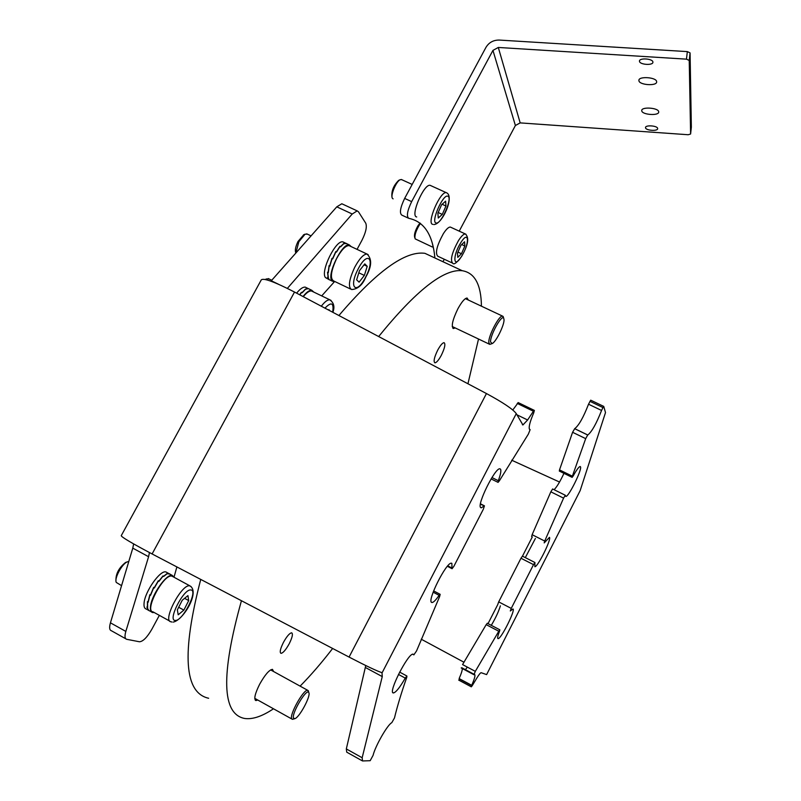 <?xml version="1.0" encoding="UTF-8"?>
<svg xmlns="http://www.w3.org/2000/svg" width="801" height="801" viewBox="0 0 801 801"><rect width="100%" height="100%" fill="white"/><g stroke="black" fill="none" stroke-linecap="round" stroke-linejoin="round"><path stroke-width="1.2" d="M587.704 435.003L574.597 428.665L587.714 435.003L585.691 438.638L572.585 432.29L574.697 428.675C578.853 425.471 583.468 417.311 588.525 404.215L590.697 400.18L603.734 406.397L605.506 412.575L580.164 490.602L486.618 674.602L580.164 490.602M559.338 471.068L559.519 469.887L572.365 476.195L572.144 477.366L573.156 475.994C576.48 470.017 578.803 466.853 580.104 466.502L580.495 466.773C582.287 469.366 568.64 497.031 565.856 496.44L565.306 495.258L563.574 498.132L550.838 491.824L552.63 488.99M554.092 489.711C556.825 487.008 560.119 481.551 563.954 473.341M531.614 536.57L532.124 534.698L544.72 541.045L544.189 542.908L549.466 537.341C551.629 539.153 537.621 567.308 534.848 566.718L534.928 562.512L533.526 564.635L520.97 558.247L522.442 556.154M525.316 557.616L535.388 538.472M497.771 604.485L498.693 601.881L511.248 608.39L533.526 564.635M498.693 601.881L520.97 558.247M511.248 608.39L510.297 610.983L513 608.96C515.674 609.982 500.985 639.238 498.102 638.637L497.922 638.597C497.271 638.057 497.842 635.493 499.634 630.928L499.854 629.816L498.793 631.238L486.187 624.65L487.318 623.268M491.293 625.341C495.599 618.092 498.623 611.594 500.375 605.836M486.187 624.65L462.567 664.58L475.313 671.358L473.932 674.722L474.653 674.542C475.514 675.263 474.532 678.847 471.709 685.306L471.288 686.827L472.129 685.826L476.855 678.036C478.938 674.622 480.36 672.85 481.131 672.7L486.618 674.602M462.067 667.844L461.206 667.944L473.902 674.702M471.599 685.536L459.584 679.118L458.723 680.109L471.258 686.807M421.226 639.198L464.019 662.257M559.529 482.032L511.689 460.215M467.333 667.113L465.441 669.636M471.709 685.306L459.123 678.577C461.316 673.581 462.387 670.207 462.317 668.465M475.313 671.358L498.793 631.238M532.124 534.698L550.838 491.824M544.72 541.045L563.574 498.132M559.519 469.887L572.585 432.29M572.365 476.195L585.691 438.638M587.714 435.003L587.804 435.003C591.849 431.729 596.435 423.549 601.561 410.452L588.525 404.215M589.926 401.331L602.963 407.559L601.561 410.452M602.963 407.559L603.734 406.397M362.022 760.69L346.743 752.169L346.322 748.925L362.162 757.746L362.503 760.95L370.172 760.7L373.056 755.393C375.329 745.931 387.604 724.545 391.789 722.692L394.472 717.966C397.286 706.302 401.401 692.705 406.808 677.185L406.898 676.014L405.256 678.107L398.457 674.432M412.705 654.197L413.887 654.817L413.046 654.137C408.029 653.175 387.764 693.055 393.341 692.935L393.521 692.945C396.074 692.234 399.979 687.288 405.256 678.107M413.887 654.817L416.54 650.953L439.599 596.635L440.18 594.322L439.128 595.323L433.141 592.189M447.769 565.856L451.984 568.039L451.864 563.333L451.333 563.183C446.267 562.232 426.763 601.15 431.669 602.432L432.109 602.522C433.611 602.342 435.954 599.939 439.128 595.323M451.984 568.039L452.074 568.72L453.887 566.287L483.273 509.356L484.455 505.831L480.4 504.24M491.954 477.536L498.302 480.7C500.605 474.492 501.346 470.638 500.525 469.136L499.804 468.785C494.978 467.884 476.695 504.93 480.67 507.574L481.311 507.834L483.984 506.052M498.302 480.7L498.082 482.372L499.373 480.81L528.36 434.102L530.132 429.646L529.541 429.346M516.905 414.788L527.609 419.984L533.406 411.233L534.377 410.422L533.746 412.795C530.082 421.406 528.63 426.853 529.401 429.146L530.042 429.586M512.79 409.992L518.227 402.623M362.162 757.746L382.257 676.595L381.997 672.68C377.071 671.118 366.097 665.911 349.066 657.07L152.1 553.952L294.518 292.045L486.447 393.551C503.198 402.603 513.141 409.301 516.275 413.636L522.913 424.961L527.609 419.984M294.518 292.045C274.513 281.792 263.429 277.747 261.266 279.899L121.241 535.689C121.482 537.081 131.764 543.168 152.1 553.952M149.447 552.55L148.585 556.715L132.786 548.144L110.438 622.828L125.837 631.418C124.505 636.094 124.796 638.727 126.718 639.308L139.464 641.771C143.019 641.531 147.134 637.376 151.82 629.306L159.349 615.358M148.585 556.715L125.837 631.418M174.077 576.93L176.891 566.928M321.702 295.899L334.508 281.632M357.046 249.371L361.932 240.32C365.857 232.47 367.128 226.773 365.757 223.219L358.437 211.754L357.176 210.883L352.23 214.007L287.359 288.39M352.23 214.007L336.79 206.838L271.289 280.771L278.398 284.205M336.79 206.838L341.817 203.764L342.718 204.185M125.767 638.787L111.419 630.757C109.457 630.147 109.126 627.503 110.438 622.828M132.786 548.144L133.627 543.909M346.322 748.925L365.767 665.541M289.191 643.814C285.827 649.851 283.093 653.035 280.991 653.346C279.469 652.414 280.3 648.74 283.464 642.342C286.848 636.284 289.582 633.11 291.654 632.82C293.166 633.771 292.345 637.436 289.191 643.814M441.261 355.414C438.638 360.19 436.515 362.663 434.903 362.833C433.291 361.581 434.232 357.336 437.736 350.077C440.37 345.291 442.482 342.818 444.074 342.668C445.696 343.949 444.755 348.195 441.261 355.414M257.772 700.034L255.94 700.575C253.687 699.213 254.908 693.776 259.634 684.264C264.941 674.802 269.206 669.836 272.45 669.356L273.622 671.548M455.178 327.919L453.476 328.53C451.023 326.578 452.485 320.01 457.852 308.846C461.706 301.847 464.78 298.242 467.103 298.032L468.345 300.035M435.844 258.413L424.92 253.326C405.296 250.573 376.62 271.299 338.903 315.524M467.944 383.759L478.527 339.023M481.431 306.192C481.151 284.615 474.763 272.791 462.267 270.718C443.834 268.635 415.969 290.573 378.663 336.54M200.741 579.413C181.547 653.266 184.19 692.885 208.64 698.262M241.441 600.72C220.766 674.842 221.827 714.091 244.625 718.467C252.575 719.598 262.187 716.364 273.481 708.785M300.115 686.127C310.688 675.443 321.531 662.888 332.645 648.47M115.965 580.625L115.945 580.525C115.744 573.776 118.938 567.769 125.517 562.502L126.037 562.312M128.781 561.521L127.279 561.861C121.912 563.814 113.942 578.813 116.325 582.467L121.562 585.651M169.792 621.115L153.041 611.874C143.97 611.163 163.214 574.217 171.674 576.059L173.126 576.75M188.706 600.58L187.925 595.604L182.248 600.229L177.361 609.881L178.202 614.798L183.87 610.112L188.706 600.58L184.59 598.327M178.683 607.268L183.87 610.112M167.159 572.635L165.897 571.944C160.19 569.922 144.921 591.549 144.08 603.043C143.729 606.607 144.47 608.61 146.303 609.05L148.135 610.062M148.866 610.572L146.833 607.058L147.424 607.378L147.444 601.641L148.035 601.972L149.837 594.722L150.438 595.053L153.652 587.383L154.253 587.704L158.278 580.775L158.868 581.095L162.993 575.929L163.584 576.249L167.049 573.576L169.602 573.826M174.238 577.361L172.275 575.408C166.628 573.416 151.389 595.093 150.498 606.577C150.137 610.142 150.858 612.144 152.671 612.565L154.162 612.495M169.992 574.107L167.149 573.706L163.644 576.46L163.054 576.139L158.928 581.366L158.338 581.045L154.323 588.014L153.722 587.684L150.538 595.353L149.947 595.033L148.185 602.252L147.594 601.921L147.624 607.609L147.034 607.278L148.345 610.282M334.858 281.541L333.436 281.682L331.814 280.59C326.698 274.583 342.247 242.763 349.266 244.886L351.238 246.638M346.643 243.554L343.769 243.684L340.585 246.858L339.984 246.578L336.48 252.105L335.879 251.824L332.685 258.893L332.095 258.613L329.812 266.162L329.211 265.882L328.3 272.761L327.709 272.48L328.37 277.677L327.779 277.386L329.421 279.869M329.321 279.819L327.569 277.196L328.16 277.476L327.529 272.23L328.13 272.51L329.091 265.592L329.682 265.872L331.994 258.322L332.585 258.603L335.799 251.564L336.4 251.844L339.904 246.368L340.505 246.648L343.669 243.544L346.443 243.454M329.131 279.629L325.436 277.536C320.23 271.499 335.769 239.719 342.868 241.882L344.06 242.443M299.684 294.778L301.416 292.305L302.027 292.595L305.471 289.081L308.205 288.56L309.787 289.321M296.61 293.156C300.065 288.911 302.938 286.898 305.231 287.128L306.533 287.749M303.018 296.54C306.523 292.145 309.436 290.052 311.759 290.272L313.862 292.125M309.967 289.401L308.385 288.65L305.561 289.221L302.107 292.816L301.496 292.525L299.864 294.868M265.241 279.469L266.523 278.918L265.531 279.529M269.086 278.948L266.523 278.918M303.289 296.68C306.563 292.665 309.286 290.753 311.459 290.963L312.69 291.564M329.081 310.327L329.041 309.647L328.51 310.017M295.829 252.966L295.799 252.876C294.778 250.483 295.519 246.688 298.002 241.491L303.809 234.733M307.434 234.182L305.091 234.162L298.863 241.722L295.839 253.066M350.528 289.031L333.737 281.001C329.882 278.678 330.833 271.239 336.58 258.673C341.276 250.062 345.401 245.697 348.976 245.577L350.107 246.107M359.098 282.162L364.355 275.434L367.208 266.332L364.795 263.889L359.489 270.638L356.635 279.819L359.098 282.162M358.818 272.811L364.355 275.434M364.044 264.841L367.208 266.332M414.878 237.927L414.688 237.336C413.957 234.753 415.088 230.838 418.092 225.572L420.054 223.068M420.525 223.439L419.083 225.441C415.639 231.459 414.347 235.945 415.188 238.888L432.31 246.978M452.054 262.868L437.746 256.22C434.983 253.126 436.845 245.617 443.353 233.682C446.247 229.196 448.58 226.993 450.332 227.063L450.963 227.354M464.57 241.782L460.875 245.356L457.481 253.176L457.792 257.351L461.476 253.747L464.85 246.007L464.57 241.782M461.706 244.555L464.85 246.007M457.942 252.115L461.476 253.747M401.671 179.614L400.18 179.714C396.135 181.376 390.197 195.694 392.44 198.358L393.111 198.868M416.7 216.961C409.992 216.27 423.849 183.549 430.127 185.331L430.918 185.692M392.049 197.136L391.909 196.686C391.409 190.818 393.661 185.381 398.678 180.385L398.918 180.275M437.887 213.226L438.267 218.032L442.302 214.408L445.957 206.017L445.616 201.171L441.571 204.756L437.887 213.226M442.122 204.265L445.957 206.017M438.187 212.525L442.302 214.408M308.876 692.725L308.735 692.454C306.473 688.059 291.053 714.212 293.566 718.237L295.018 718.607C299.634 717.085 310.848 696.129 308.876 692.725M294.618 718.737L292.435 719.338L291.714 718.767C289.141 714.892 303.739 688.91 307.674 690.292L308.605 691.944M490.542 341.917L492.164 343.579C495.869 342.217 504.27 325.366 504.039 319.749L503.649 318.087C501.556 314.523 490.112 335.299 490.542 341.917M491.854 343.699L489.771 344.38L488.78 342.387C488.33 335.859 499.193 315.073 502.517 316.095L503.489 317.596M656.64 81.742C656.77 77.176 638.157 75.935 638.908 80.541L638.918 80.591C638.928 85.136 657.351 86.338 656.64 81.742L656.64 81.742M658.692 111.88C658.822 107.724 641.05 106.483 641.751 110.688L641.761 110.728C641.751 114.863 659.353 116.075 658.692 111.88L658.692 111.88M652.895 62.098C652.975 58.543 638.908 57.642 639.478 61.226L639.488 61.256C639.488 64.791 653.446 65.682 652.895 62.098L652.895 62.098M657.641 128.54C657.741 125.647 645.025 124.736 645.526 127.669L645.526 127.689C645.496 130.583 658.122 131.474 657.641 128.54L657.641 128.54M432.55 244.325L433.591 248.911M434.893 257.972C432.78 234.693 424.079 221.476 408.79 218.343C406.297 216.44 407.248 210.863 411.654 201.622L492.945 50.393L498.302 47.459L686.477 59.154L687.328 51.604L690.072 52.886L689.23 60.455L686.477 59.154M442.963 261.727L444.285 259.254M459.223 231.149L515.393 125.507L520.179 122.893L688.189 134.738L690.602 134.007L689.23 60.455M408.17 218.052L401.862 215.149C399.319 213.226 400.25 207.649 404.655 198.408L485.937 47.409C488.94 42.443 493.406 40 499.323 40.07L687.328 51.604M690.602 134.007L691.353 127.209L690.072 52.906M473.882 674.622L461.296 667.924M532.305 536.92L522.472 556.174M497.801 604.505L488.029 623.639M533.406 411.233L517.236 403.414M349.066 657.07L486.447 393.551M382.137 672.73L516.275 413.636M382.257 676.595L365.436 667.503M171.945 622.037L170.953 621.756C162.122 621.196 181.396 584.109 189.607 585.811L191.069 586.542M190.778 589.977C183.599 588.615 167.139 621.085 175.349 620.445C182.678 621.256 198.588 589.826 190.778 589.977M321.301 306.212C324.735 301.757 327.569 299.624 329.792 299.794L331.063 300.435M332.665 312.22C334.057 302.818 331.484 301.456 324.956 308.145M348.976 245.577L366.978 254.037C372.195 258.893 371.814 266.533 365.857 276.956C362.573 284.956 357.827 289.151 351.629 289.551C347.914 287.289 348.946 279.859 354.723 267.264C359.409 258.613 363.494 254.207 366.978 254.037L368.14 254.618M365.767 276.826C375.439 258.603 367.599 250.142 358.037 269.206C348.175 288.01 356.535 295.519 365.767 276.826M450.332 227.063L465.331 233.952C469.426 237.507 468.185 245.006 461.596 256.45C456.81 262.838 453.837 265.071 452.665 263.159C450.022 260.115 451.954 252.605 458.452 240.63C461.336 236.135 463.629 233.902 465.331 233.952L465.972 234.262M460.695 242.863C452.245 256.12 453.416 269.877 461.646 256.19C469.897 243.314 469.066 229.146 460.695 242.863M436.114 222.978C441.051 224.871 453.126 197.196 447.779 196.205C442.893 193.932 430.527 222.398 436.114 222.978M432.76 224.34C426.242 223.749 440.2 190.968 446.277 192.661L446.527 192.711M515.393 125.507L492.945 50.393M404.655 198.408L411.654 201.622M520.179 122.893L498.302 47.459M572.094 477.346L559.318 471.068M461.807 667.764L473.952 674.222M499.854 629.816L487.268 623.238M534.928 562.512L522.392 556.134M565.306 495.258L552.58 488.96M574.697 428.675L587.804 435.003M406.898 676.014L399.639 672.099M392.83 692.575L393.521 692.945M440.119 594.302L433.621 590.918M431.369 602.132L432.109 602.522M484.365 505.791L480.47 503.829M480.58 507.464L481.311 507.834M534.257 410.352L518.107 402.553M522.402 424.71L522.913 424.961M497.982 482.322L491.113 478.908M451.974 568.67L447.379 566.297M413.907 654.868L412.665 654.207M341.817 203.764L357.176 210.883M255.94 700.575L255.269 700.204M453.476 328.53L452.845 328.23M424.92 253.326L462.267 270.718M125.517 562.502L127.279 561.861M173.176 622.097C183.189 620.415 200.42 591.699 189.847 585.841L171.915 576.099M149.517 610.823L151.419 611.874M169.161 573.716L172.275 575.408M165.897 571.944L168.981 573.626M332.265 281.121L330.202 280.13M345.872 243.294L342.868 241.882M349.266 244.886L346.042 243.374M308.205 288.56L305.231 287.128M311.759 290.272L308.385 288.65M311.459 290.963L329.792 299.794C333.887 302.728 334.908 306.913 332.866 312.32M271.759 280.25L268.265 278.558M303.449 234.883L305.091 234.162M311.058 235.884L306.683 233.822M433.782 224.56C442.322 224.47 454.247 197.346 446.968 192.981L430.127 185.331M412.175 184.43L401.291 179.474M398.678 180.385L400.18 179.714M308.735 692.454L308.275 690.642M270.628 669.896L307.674 690.292M254.778 698.362L291.874 719.028M452.235 326.518L489.241 344.12M465.391 298.643L502.517 316.095M503.649 318.087L503.088 316.395M638.968 80.03L638.908 80.541M689.23 60.425L690.072 52.886"/></g></svg>
